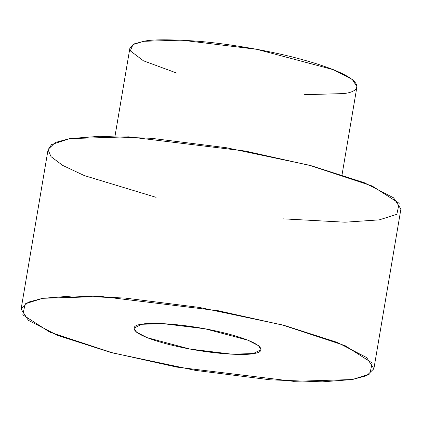 <?xml version="1.0" encoding="UTF-8"?>
<svg xmlns="http://www.w3.org/2000/svg" width="422" height="422" viewBox="0 0 422 422"><rect width="100%" height="100%" fill="white"/><g stroke="black" fill="none" stroke-linecap="round" stroke-linejoin="round"><path stroke-width="0.63" d="M177.076 73.206L143.411 60.784L130.324 50.851L132.983 44.563L143.775 41.298C151.925 39.383 169.475 39.32 196.43 41.119C223.433 43.192 264.351 49.516 297.958 58.426C370.964 77.906 363.01 92.012 343.049 93.6L304.162 94.702M352.291 379.547L369.825 373.998L372.178 363.015L345.112 345.671L282.239 324.903L199.427 307.438L124.506 298.011L72.621 295.996L42.701 298.296L25.167 303.845L22.814 314.833L49.875 332.172L112.753 352.94L195.565 370.411L270.486 379.832L322.371 381.847L352.291 379.547L293.501 381.335L176.644 367.087L110.284 352.286L57.724 335.448L28.374 320.303L21.1 309.089L28.258 302.189L42.701 298.296L101.491 296.513L218.343 310.756L284.702 325.557L337.268 342.4L366.618 357.539L373.892 368.759L366.734 375.654L352.291 379.547M141.734 324.286C148.423 322.223 186.334 323.11 228.022 333.871C268.877 344.774 264.425 352.671 253.258 353.557C246.569 355.625 208.658 354.733 166.97 343.972C126.115 333.069 130.562 325.177 141.734 324.286L133.953 328.174L136.575 332.214L147.146 337.669L189.984 349.068L232.079 354.2L253.258 353.557L261.039 349.669L258.417 345.629L247.846 340.174L205.008 328.775L162.913 323.642L141.734 324.286M373.892 368.759L400.9 209.069L393.626 197.849L364.276 182.71L311.716 165.867L245.356 151.065L128.499 136.823L69.709 138.606L55.266 142.499L48.108 149.399L21.1 309.089M156.082 197.343L84.353 175.605L62.609 165.371L51.015 156.641L48.066 149.72L51.568 144.572L69.709 138.606L99.629 136.306L151.514 138.321L226.435 147.747L309.247 165.213L372.125 185.981L399.186 203.325L396.833 214.307L379.299 219.862L344.974 222.204L283.167 218.839M342.052 174.766L356.954 86.652L352.27 79.436L333.38 69.688L256.829 49.321L181.613 40.153L143.775 41.298L134.476 43.804L129.87 48.245L114.969 136.353"/></g></svg>
